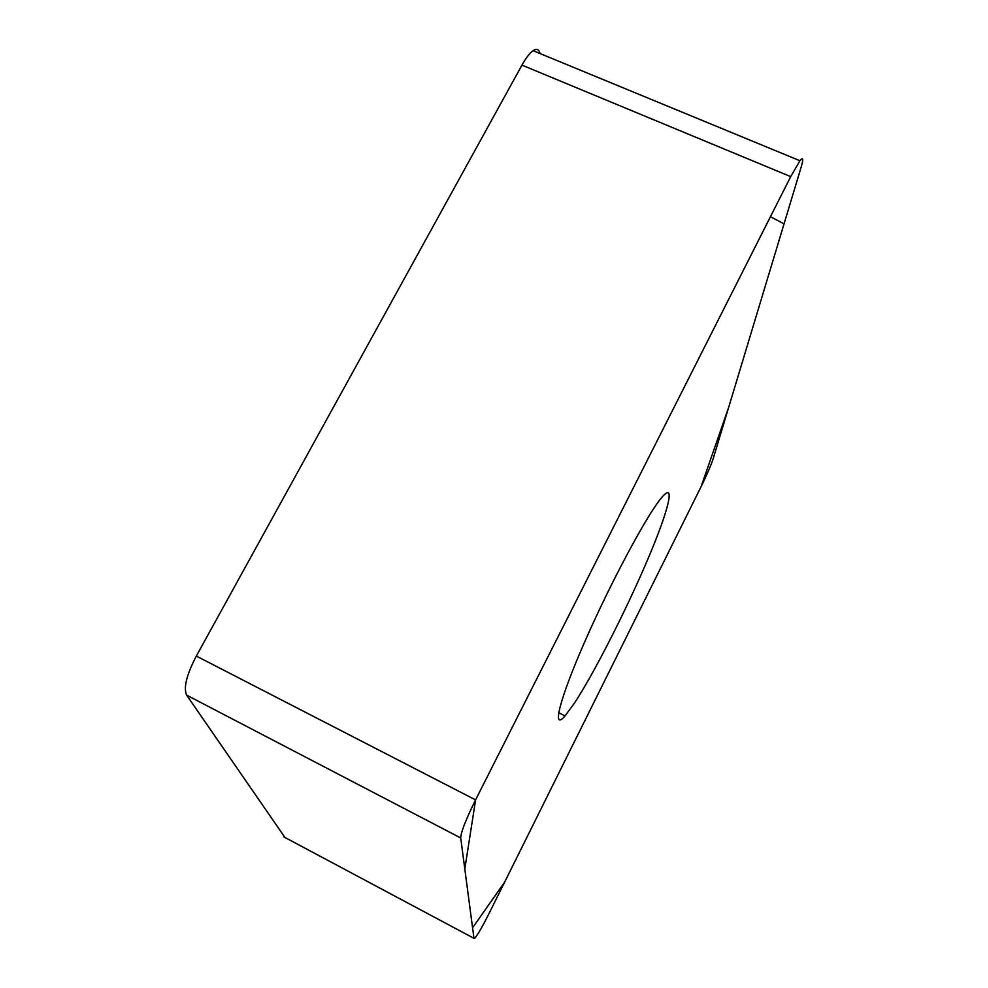 <?xml version="1.0" encoding="UTF-8"?>
<svg xmlns="http://www.w3.org/2000/svg" width="988" height="988" viewBox="0 0 988 988"><rect width="100%" height="100%" fill="white"/><g stroke="black" fill="none" stroke-linecap="round" stroke-linejoin="round"><path stroke-width="1.48" d="M284.952 837.478L186.646 695.144C183.348 687.883 186.571 674.853 196.316 656.069L521.96 65.122C525.974 57.909 529.679 53.093 533.075 50.672C536.694 48.326 539.003 49.289 540.041 53.55M790.709 176.63L475.574 799.897C465.842 819.608 460.877 832.291 460.717 837.96L473.968 938.316L474.932 938.069C477.945 934.426 482.7 926.139 489.196 913.208L701.196 486.454C707 474.598 711.002 465.323 713.2 458.642L801.169 167.108C803.59 158.883 803.17 156.759 799.922 160.735L790.709 176.63L521.96 65.122M574.473 703.086C593.874 673.507 625.095 612.251 646.473 562.382C667.95 512.439 676.718 479.662 661.602 497.656C647.313 514.291 610.794 582.253 584.896 641.434C558.85 700.764 551.637 731.626 565.099 715.868L574.473 703.086M701.159 486.516L728.786 406.982L784.04 223.893L770.455 216.693L475.623 799.786L464.805 868.921L472.573 927.831L504.683 882.049L701.159 486.516M196.316 656.069L475.574 799.897M283.84 836.885L473.968 938.316M460.717 837.96L186.646 695.144M533.075 50.672L799.922 160.735M558.665 712.669L565.099 715.868"/></g></svg>
